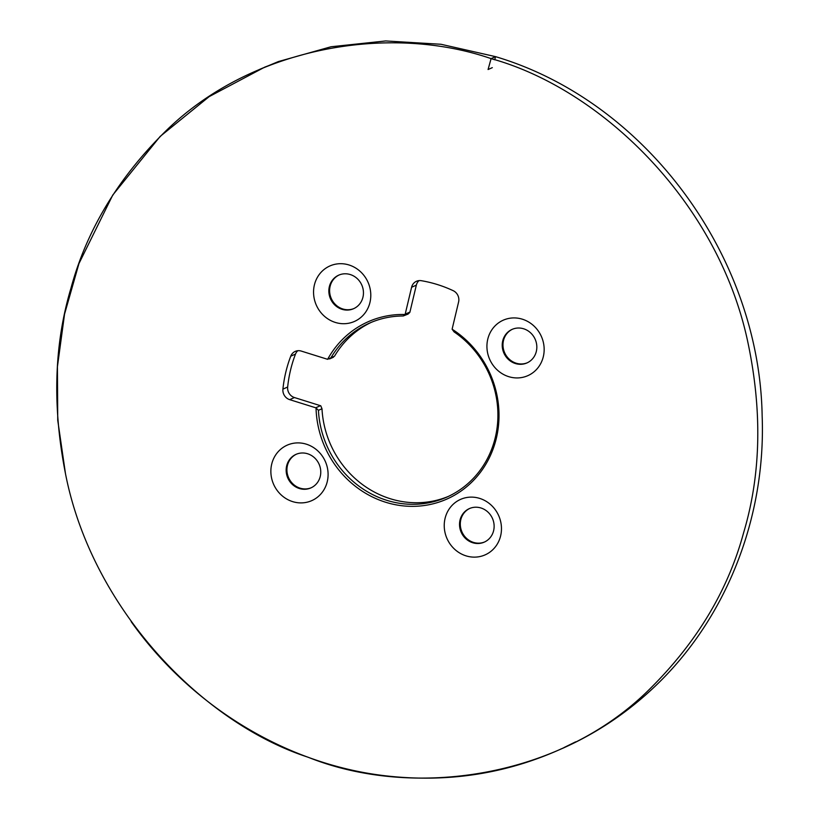 <?xml version="1.0" encoding="UTF-8"?>
<svg xmlns="http://www.w3.org/2000/svg" width="819" height="819" viewBox="0 0 819 819"><rect width="100%" height="100%" fill="white"/><g stroke="black" fill="none" stroke-linecap="round" stroke-linejoin="round"><path stroke-width="1.23" d="M371.273 322.358A95.209 88.698 -113.9 0 0 334.51 356.204L332.371 357.197A2.979 2.774 66.1 0 1 332.289 357.186M315.714 407.79L289.691 399.652A9.521 8.866 -113.9 0 1 282.913 389.138A130.876 121.929 66.1 0 1 290.755 356.183A9.521 8.866 -113.9 0 1 295.249 351.392A9.521 8.866 -113.9 0 1 301.259 351.075L327.283 359.213A2.979 2.774 -113.9 0 0 327.631 359.306A97 90.377 66.1 0 1 405.088 314.496A2.979 2.774 -113.9 0 0 405.19 314.158L411.599 287.264A9.521 8.866 -113.9 0 1 416.462 281.286A9.521 8.866 -113.9 0 1 421.283 280.692A130.876 121.929 66.1 0 1 453.163 290.663A9.521 8.866 -113.9 0 1 458.599 301.965L452.19 328.859A2.979 2.774 -113.9 0 0 452.129 329.218A97 90.377 66.1 0 1 496.355 438.206A97 90.377 66.1 0 1 385.636 502.242A97 90.377 66.1 0 1 316.042 407.913A2.979 2.774 -113.9 0 0 315.714 407.79L320.454 405.692L294.43 397.543A9.521 8.866 66.1 0 1 287.653 387.029A130.876 121.929 -113.9 0 1 295.495 354.084A9.521 8.866 66.1 0 1 297.788 350.716M320.454 405.692A2.979 2.774 66.1 0 1 320.782 405.814L321.99 408.763A95.209 88.698 -113.9 0 0 390.182 498.699A95.209 88.698 -113.9 0 0 448.484 496.365M405.19 314.158L409.93 312.049L416.339 285.155A9.521 8.866 66.1 0 1 419 280.62M409.93 312.049A2.979 2.774 66.1 0 1 409.828 312.397L408.128 314.035L404.852 315.254M527.344 362.756A18.346 17.097 66.1 0 1 504.658 352.764A18.346 17.097 66.1 0 1 512.459 329.228M353.972 308.528A18.346 17.097 66.1 0 1 331.286 298.526A18.346 17.097 66.1 0 1 339.097 275M311.281 487.725A18.346 17.097 66.1 0 1 286.947 470.843A18.346 17.097 66.1 0 1 296.406 454.197M484.653 541.953A18.346 17.097 66.1 0 1 478.552 543.171A18.346 17.097 66.1 0 1 460.882 528.798A18.346 17.097 66.1 0 1 469.778 508.425M486.967 348.014A30.334 28.266 -113.9 0 0 531.193 373.873A30.334 28.266 -113.9 0 0 528.46 321.898A30.334 28.266 -113.9 0 0 486.967 348.014M313.595 293.786A30.334 28.266 -113.9 0 0 357.831 319.645A30.334 28.266 -113.9 0 0 355.088 267.67A30.334 28.266 -113.9 0 0 313.595 293.786M270.905 472.972A30.334 28.266 -113.9 0 0 315.141 498.832A30.334 28.266 -113.9 0 0 312.397 446.867A30.334 28.266 -113.9 0 0 270.905 472.972M444.277 527.211A30.334 28.266 -113.9 0 0 488.503 553.071A30.334 28.266 -113.9 0 0 485.769 501.095A30.334 28.266 -113.9 0 0 444.277 527.211M452.129 329.218L454.074 331.89A95.209 88.698 66.1 0 1 495.311 437.428A95.209 88.698 66.1 0 1 446.724 497.164A95.209 88.698 66.1 0 1 386.64 500.276A95.209 88.698 66.1 0 1 318.437 410.339L316.042 407.913M327.631 359.306L330.958 357.77A95.209 88.698 66.1 0 1 369.492 323.126A95.209 88.698 66.1 0 1 403.224 315.98L407.893 314.148M403.224 315.98L405.088 314.496M477.784 543.509A18.346 17.097 66.1 0 1 459.551 525.409A18.346 17.097 66.1 0 1 469.389 508.589A18.346 17.097 66.1 0 1 492.454 518.427A18.346 17.097 66.1 0 1 484.275 542.127A18.346 17.097 66.1 0 1 477.784 543.509M286.179 471.181A18.346 17.097 66.1 0 1 296.017 454.361A18.346 17.097 66.1 0 1 319.082 464.189A18.346 17.097 66.1 0 1 310.903 487.899A18.346 17.097 66.1 0 1 286.179 471.181M345.198 273.781A18.346 17.097 66.1 0 1 362.919 288.37A18.346 17.097 66.1 0 1 353.593 308.702A18.346 17.097 66.1 0 1 328.869 291.984A18.346 17.097 66.1 0 1 338.708 275.164A18.346 17.097 66.1 0 1 345.198 273.781M502.242 346.212A18.346 17.097 -113.9 0 0 526.965 362.93A18.346 17.097 -113.9 0 0 536.803 346.109A18.346 17.097 -113.9 0 0 512.08 329.392A18.346 17.097 -113.9 0 0 502.242 346.212M492.311 67.649L488.073 69.533L491.093 58.62C388.411 23.208 250.768 47.236 165.458 131.347C118.1 178.092 86.589 230.385 70.946 288.237C54.085 344.645 52.262 406.439 65.469 473.617C91.871 609.06 202.539 722.921 308.149 757.247C412.469 799.149 559.387 778.511 649.078 689.69C696.437 642.946 727.948 590.653 743.591 532.8C761.189 474.006 762.428 409.633 747.317 339.701C716.809 200.205 600.01 88.585 491.093 58.62L494.778 59.797L495.495 56.634L440.95 44.267L385.657 40.95L331.009 46.765L278.347 61.579L259.173 69.584M321.99 408.763L318.437 410.339M294.43 397.543L289.691 399.652M282.913 389.138L287.653 387.029M295.495 354.084L290.755 356.183M330.958 357.77L334.51 356.204M416.339 285.155L411.599 287.264M491.093 58.62L495.495 56.634C645.792 101.321 759.479 255.876 762.151 415.898C766.021 517.28 726.402 620.7 651.3 689.833C624.999 714.137 595.577 733.578 563.042 748.156L560.626 749.119M329.586 358.937L333.476 357.207M260.217 69.134L263.134 67.895M269.932 65.151L264.762 67.127L209.173 96.622L160.166 136.415L112.776 195.035L78.952 263.575L64.547 314.138L57.422 366.748L57.739 420.29L65.469 473.617M131.163 621.631C192.629 708.138 289.66 766.123 389.998 776.299C452.538 782.688 511.762 772.563 567.68 745.914L572.133 743.621M564.148 747.491L575.603 741.84"/></g></svg>
